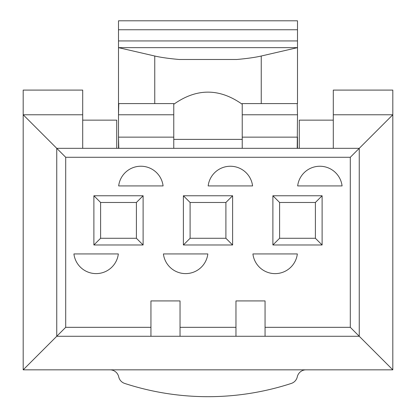 <?xml version="1.0" encoding="UTF-8"?>
<svg xmlns="http://www.w3.org/2000/svg" width="416" height="416" viewBox="0 0 416 416"><rect width="100%" height="100%" fill="white"/><g stroke="black" fill="none" stroke-linecap="round" stroke-linejoin="round"><path stroke-width="0.62" d="M279.599 238.274L279.599 202.478L272.886 195.764L272.886 244.988L279.599 238.274L315.396 238.274L322.109 244.988L272.886 244.988M315.396 238.274L315.396 202.478L322.109 195.764L322.109 244.988M190.102 238.274L190.102 202.478L183.388 195.764L183.388 244.988L190.102 238.274L225.898 238.274L232.612 244.988L183.388 244.988M225.898 238.274L225.898 202.478L232.612 195.764L232.612 244.988M100.604 238.274L100.604 202.478L93.891 195.764L93.891 244.988L100.604 238.274L136.401 238.274L143.114 244.988L93.891 244.988M136.401 238.274L136.401 202.478L143.114 195.764L143.114 244.988M143.114 195.764L93.891 195.764M232.612 195.764L183.388 195.764M322.109 195.764L272.886 195.764M265.054 327.324L265.054 300.924L235.966 300.924L235.966 327.324L180.034 327.324L180.034 300.924L150.946 300.924L150.946 327.324L65.702 327.324L23.192 369.834L392.808 369.834L359.247 336.274L265.054 336.274L265.054 327.324L350.298 327.324L350.298 157.279L65.702 157.279L65.702 327.324M73.918 253.937A22.376 22.376 0 0 0 118.342 253.937L73.918 253.937M208.161 185.921L252.585 185.921A22.376 22.376 0 0 0 208.161 185.921M297.658 185.921L342.082 185.921A22.376 22.376 0 0 0 297.658 185.921M118.664 185.921L163.093 185.921A22.376 22.376 0 0 0 118.664 185.921M163.415 253.937A22.376 22.376 0 0 0 207.839 253.937L163.415 253.937M252.907 253.937A22.376 22.376 0 0 0 297.336 253.937L252.907 253.937M150.946 327.324L150.946 336.274L56.753 336.274L56.753 148.33L65.702 157.279M350.298 157.279L359.247 148.33L359.247 336.274L350.298 327.324M235.966 327.324L235.966 336.274L180.034 336.274L180.034 327.324M173.768 139.381L173.768 104.27C196.591 88.093 219.409 88.093 242.232 104.27L242.232 139.381L173.768 139.381L173.768 148.33M242.232 104.27L242.232 103.584L297.216 103.584L297.497 114.769L297.216 148.33M118.503 103.584L118.503 114.769L118.784 103.584L173.768 103.584L173.768 104.27M297.497 103.584L297.497 20.8L118.503 20.8L118.503 47.648L154.757 56.02C160.789 57.413 168.948 58.568 179.234 59.488L236.766 59.488C247.052 58.568 255.211 57.413 261.243 56.02L297.497 47.648L118.503 47.648L118.503 148.33L118.503 137.145L118.784 148.33M242.232 139.381L242.232 148.33M297.497 137.145L297.497 148.33L297.497 137.145L242.232 137.145M261.243 56.02L261.243 103.584M154.757 56.02L154.757 103.584M333.294 120.141L299.286 120.141L299.286 148.33M116.714 148.33L116.714 120.141L82.706 120.141M23.192 369.834L23.192 90.095L82.706 90.095L82.706 114.769L23.192 114.769L56.753 148.33L359.247 148.33L392.808 114.769L333.294 114.769L333.294 90.095L392.808 90.095L392.808 369.834M82.706 114.769L82.706 148.33M333.294 148.33L333.294 114.769M265.054 336.274L235.966 336.274M180.034 336.274L150.946 336.274M306.025 369.834A8.949 8.949 0 0 0 297.284 376.854A8.949 8.949 0 0 1 291.325 383.427A268.486 268.486 0 0 1 124.675 383.427A8.949 8.949 0 0 1 118.716 376.854A8.949 8.949 0 0 0 109.975 369.834M315.396 202.478L279.599 202.478M225.898 202.478L190.102 202.478M136.401 202.478L100.604 202.478M297.497 114.769L242.232 114.769M173.768 114.769L118.503 114.769M173.768 137.145L118.503 137.145M236.766 59.488L179.234 59.488M297.497 29.749L118.503 29.749M297.497 40.934L118.503 40.934"/></g></svg>
